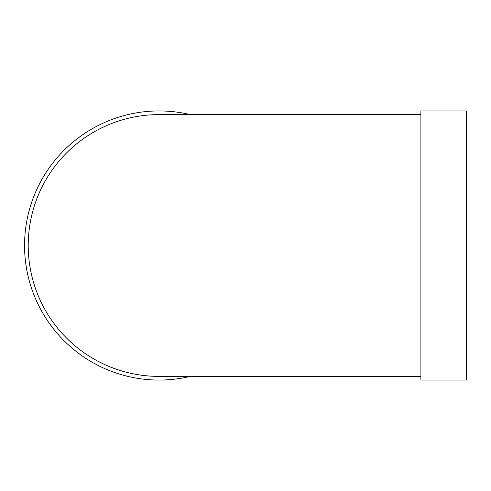 <?xml version="1.0" encoding="UTF-8"?>
<svg xmlns="http://www.w3.org/2000/svg" width="491" height="491" viewBox="0 0 491 491"><rect width="100%" height="100%" fill="white"/><g stroke="black" fill="none" stroke-linecap="round" stroke-linejoin="round"><path stroke-width="0.74" d="M420.897 380.059L420.897 110.941L466.45 110.941L466.45 380.059L420.897 380.059M420.897 114.606L159.109 114.606A130.894 130.894 0 0 0 28.214 245.5A130.894 130.894 0 0 0 159.109 376.394L420.897 376.394M190.299 376.394A134.559 134.559 0 0 1 25.471 261.206A134.559 134.559 0 0 1 190.299 114.606"/></g></svg>
